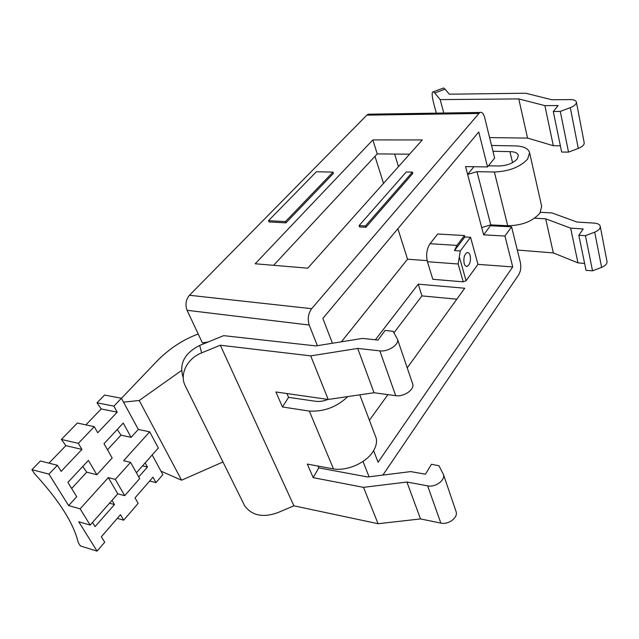 <?xml version="1.0" encoding="UTF-8"?>
<svg xmlns="http://www.w3.org/2000/svg" width="639" height="639" viewBox="0 0 639 639"><rect width="100%" height="100%" fill="white"/><g stroke="black" fill="none" stroke-linecap="round" stroke-linejoin="round"><path stroke-width="0.96" d="M488.436 165.82L499.059 165.988C507.031 165.653 513.093 163.288 517.255 158.903L518.357 155.413C517.638 152.969 514.834 151.715 509.946 151.643L512.542 162.633M473.89 166.715L467.636 174.447L465.551 166.579L487.549 166.939L478.747 132.009L322.871 318.414L332.408 343.255M507.717 225.727L494.354 171.995L476.982 171.667L467.636 174.447L481.694 227.532L490.76 224.888L507.717 225.727C521.975 225.535 532.718 221.318 539.955 213.075L541.664 206.269M494.354 171.995C508.995 171.412 520.098 167.091 527.67 159.015L529.611 152.761C528.477 148.663 524.004 146.395 516.2 145.932L491.535 145.468M509.946 151.643L492.965 151.267M489.586 137.569L527.566 138.104L553.31 145.708L560.363 145.836M443.786 113.023L440.175 99.62L518.764 98.909L527.566 138.104M540.466 212.292L552.024 212.955L577.025 222.052L594.542 223.139C597.832 223.418 599.733 224.481 600.245 226.318C600.436 228.586 598.591 230.535 594.701 232.149L585.428 235.655L578.822 235.304L583.191 228.962L570.651 228.139L545.69 218.842L553.342 252.932L517.302 250.017M545.69 218.842L534.643 218.171M476.982 171.667L490.76 224.888M518.764 98.909L544.875 105.619L558.159 105.547L553.286 111.521L561.649 152.05L568.526 152.106L578.287 148.44C582.377 146.77 584.342 144.877 584.198 142.761L576.386 102.08C575.907 100.467 573.926 99.636 570.435 99.596L551.864 99.756L525.713 93.238L449.313 94.189L445.04 89.156L443.65 87.974L442.595 88.366M487.549 166.939L494.626 158.017L484.578 117.225C483.507 113.422 481.926 111.833 479.833 112.464L311.664 308.693C308.206 313.565 307.383 319.013 309.204 325.027L187.083 310.298L202.379 342.879L208.218 341.961M490.201 225.048L490.385 225.751L483.635 234.84L481.694 227.532M382.873 475.089L518.74 274.69C520.705 271.224 521.264 267.222 520.426 262.685L511.583 226.821L490.385 225.751M544.875 105.619L553.31 145.708M445.04 89.156L434.752 92.99L440.175 99.62M553.286 111.521L560.291 111.41L570.292 107.672C574.477 105.97 576.514 104.109 576.386 102.08M434.752 92.99L433.41 91.784C431.509 91.521 431.764 95.994 434.177 105.203L436.349 113.143M600.245 226.318L607.002 261.503C607.21 263.827 605.413 265.792 601.619 267.382L592.537 270.824L586.051 270.353L578.822 235.304M584.629 263.444L577.968 262.877L553.342 252.932M570.651 228.139L577.968 262.877M464.833 236.973L464.433 235.543L456.925 245.4L430.047 243.707C426.716 248.835 425.846 254.841 427.443 261.718L432.795 279.283L463.243 281.847L466.087 280.729L459.321 256.902L460.272 250.967L454.489 250.584L464.833 236.973L470.568 237.309L477.964 264.362L512.734 266.91L504.954 236.031L483.635 234.84M374.973 156.339L383.528 183.361M397.881 228.714L407.538 259.21L427.156 260.64M430.047 243.707L437.707 234.026L464.433 235.543M371.555 115.076L368.248 114.205L366.842 115.148L478.539 113.478M317.351 345.675L309.204 325.027M511.583 226.821L504.954 236.031M373.623 450.655L378.08 462.269L512.734 266.91M369.062 476.814L363 461.43M407.538 259.21L341.394 341.809M187.083 310.298C185.046 304.715 185.829 299.707 189.44 295.266L366.842 115.148M560.291 111.41L568.526 152.106M585.428 235.655L592.537 270.824M454.489 250.584L456.925 245.4M460.272 250.967L470.568 237.309M466.087 280.729L477.964 264.362M464.186 263.516C463.331 258.276 464.257 254.649 466.981 252.621C468.379 252.237 469.433 253.196 470.136 255.48C470.975 260.704 470.04 264.322 467.325 266.327C465.943 266.711 464.896 265.776 464.186 263.516M407.227 367.88L464.721 288.237L418.249 284.155L375.389 339.772M369.406 420.262L387.921 394.622M409.583 154.191L377.242 153.895L273.612 265.313M398.48 166.627L394.646 154.055M372.849 139.917L255.185 263.771L307.766 268.172L422.315 139.941L372.849 139.917L377.242 153.895M359.094 225.599L359.549 226.925L365.915 227.276L412.818 173.417L412.427 172.115L365.468 225.942L359.094 225.599L406.236 171.995L412.427 172.115M268.492 220.671L268.987 221.933L285.96 222.867L333.422 173.353L332.999 172.107L285.473 221.597L268.492 220.671L316.385 171.755L332.999 172.107M456.813 299.196L421.94 295.889L393.975 332.775M152.17 454.936L160.972 471.151L181.596 480.201L222.947 461.981M136.411 472.772L158.328 447.971L149.686 431.836L138.328 429.432L123.519 402.155L139.23 400.485L181.492 370.54M198.21 333.997C183.433 339.453 169.95 348.223 157.769 360.308L121.442 398.337M463.243 281.847L458.139 263.987L459.321 256.902M418.249 284.155L421.94 295.889M365.915 227.276L365.468 225.942M285.96 222.867L285.473 221.597M181.596 480.201L139.23 400.485M374.917 434.816L376.219 438.25C377.13 442.699 375.908 447.38 372.553 452.3C365.212 463.267 346.729 471.159 333.486 468.922L307.295 464.074L313.206 477.652L363.495 487.349L378.096 523.724L293.932 505.824L277.35 512.821C262.669 517.894 251.75 515.513 244.593 505.681L185.302 385.908C179.247 374.51 186.987 358.559 201.668 352.856L220.319 345.228L310.714 355.875L357.704 348.431L379.83 350.867C387.905 352.033 399.04 344.828 397.57 339.461L393.145 331.345L385.141 330.395L378.096 340.052L362.433 338.422L315.882 345.915L223.666 335.651L199.672 345.451C184.296 353.311 178.824 364.054 183.249 377.681M327.999 399.423C323.23 401.3 318.805 401.875 314.739 401.156L288.556 397.354L286.927 393.544M310.714 355.875L328.206 399.455L275.928 391.971L282.454 406.979L288.556 397.354M282.454 406.979L309.316 411.069L333.486 468.922M347.832 396.579C336.809 407.035 323.965 411.867 309.316 411.069M121.41 398.281L104.564 395.054L97.016 402.802L113.894 406.148L121.41 398.281L123.519 402.155M160.972 471.151L162.873 474.649L156.02 482.613L149.654 481.039M220.319 345.228L293.932 505.824M455.807 510.817L456.214 512.015C457.899 517.925 448.266 524.915 440.838 523.101L427.643 485.856C435.223 487.549 445.175 480.504 443.53 474.681L438.977 465.751L431.469 464.289L425.438 474.218L410.749 471.598L367.705 476.982L318.741 467.868L313.206 477.652M318.741 467.868L317.958 466.055M81.92 449.425L65.857 445.631L61.384 439.424L78.341 443.362L81.92 449.425L61.136 471.366L57.398 465.288L40.401 460.991L31.95 469.673L48.955 474.122L57.398 465.288M71.648 488.468L86.728 472.173L96.864 474.729L88.406 460.415L67.91 482.381L76.736 496.727L68.621 505.593L48.955 474.122M96.864 474.729L112.184 457.995L104.005 443.706L123.231 423.098L131.083 437.348L138.328 429.432M113.894 406.148L117.209 412.179L97.727 432.747L94.26 426.692L77.343 423.026L61.384 439.424M78.341 443.362L94.26 426.692M68.621 505.593L80.123 508.836L108.318 477.621L117.784 493.843L124.717 495.664L139.677 478.603L130.556 462.348L123.607 460.703L149.686 431.836M130.556 462.348L115.292 479.386L108.318 477.621M107.472 449.76L121.003 435.143L131.083 437.348M156.02 482.613L153.017 477.157L135.037 497.901L138.16 503.364L123.702 520.17L120.467 514.699L101.345 536.752L104.716 542.231L97.072 551.114L78.717 521.751L90.171 525.09L117.784 493.843M145.149 462.884L147.441 467.045L138.743 476.942M112.009 500.377L114.477 504.554L95.099 526.6L92.527 522.414M117.209 412.179L101.226 408.944L97.016 402.802M101.226 408.944L85.874 424.871M65.857 445.631L48.963 463.155M97.072 551.114L80.402 545.946L78.214 542.511C73.685 523.349 59.076 500.345 34.378 473.499L31.95 469.673M121.003 435.143L117.264 429.496M86.728 472.173L82.758 466.47M440.838 523.101L420.502 518.932L378.096 523.724M420.502 518.932L406.915 482.03L363.495 487.349M427.643 485.856L406.915 482.03M328.206 399.455L374.031 392.745L395.701 395.677C403.616 397.035 414.36 389.87 412.818 384.327L412.435 383.216M374.031 392.745L357.704 348.431M90.171 525.09L80.123 508.836M115.292 479.386L124.717 495.664M114.477 504.554L109.509 503.205M142.505 465.871L147.441 467.045M123.702 520.17L117.288 518.365M578.287 148.44L570.292 107.672M601.619 267.382L594.701 232.149M311.664 308.693L189.44 295.266M458.139 263.987L427.443 261.718M199.672 345.451L201.668 352.856M395.701 395.677L379.83 350.867M529.611 152.761L541.728 206.565M368.248 114.205L479.833 112.464M443.65 87.974L433.41 91.784M467.325 266.327L465.935 266.223M359.781 394.83L376.219 438.25M456.214 512.015L443.522 474.681M412.818 384.327L397.57 339.461"/></g></svg>
